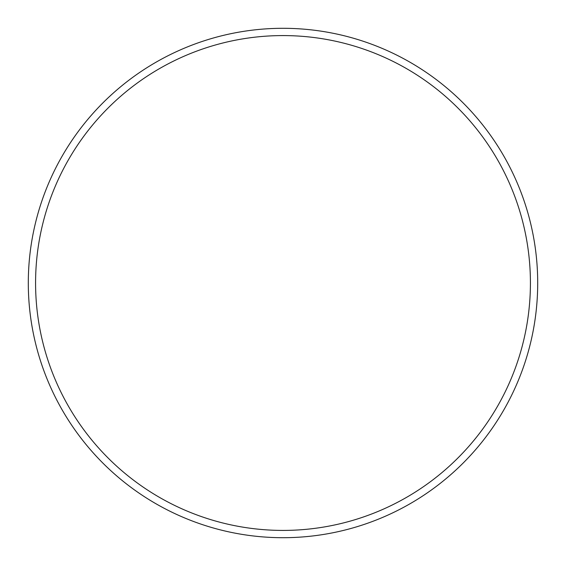 <?xml version="1.0" encoding="UTF-8"?>
<svg xmlns="http://www.w3.org/2000/svg" width="566" height="566" viewBox="0 0 566 566"><rect width="100%" height="100%" fill="white"/><g stroke="black" fill="none" stroke-linecap="round" stroke-linejoin="round"><path stroke-width="0.85" d="M530.42 283A247.42 247.42 0 0 0 283 35.58A247.42 247.42 0 0 0 35.58 283A247.42 247.42 0 0 0 283 530.42A247.42 247.42 0 0 0 530.42 283M28.3 283A254.7 254.7 0 0 1 283 28.3A254.7 254.7 0 0 1 537.7 283A254.7 254.7 0 0 1 283 537.7A254.7 254.7 0 0 1 28.3 283"/></g></svg>
